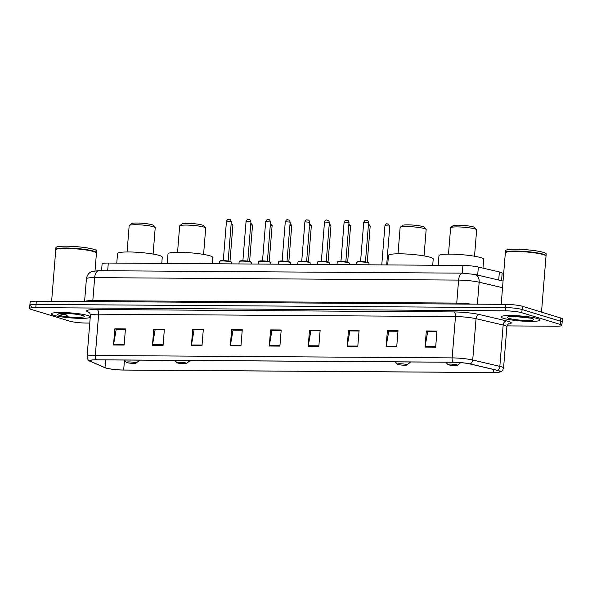 <?xml version="1.0" encoding="UTF-8"?>
<svg xmlns="http://www.w3.org/2000/svg" width="592" height="592" viewBox="0 0 592 592"><rect width="100%" height="100%" fill="white"/><g stroke="black" fill="none" stroke-linecap="round" stroke-linejoin="round"><path stroke-width="0.89" d="M101.558 270.714L102.105 263.899A12.24 1.554 4.6 0 1 108.299 263.048L462.914 265.445A12.24 1.554 4.6 0 1 478.343 267.029L499.367 271.95A12.24 1.554 4.6 0 1 500.573 272.268A12.24 1.554 4.6 0 1 502.157 273.178L501.55 280.704M507.033 325.896L555.688 326.229A12.24 1.554 -175.4 0 0 561.882 325.378L562.4 318.918A12.24 1.554 -175.4 0 0 560.816 318.008L522.344 306.271A12.24 1.554 -175.4 0 0 505.709 304.369L36.312 301.195A12.24 1.554 -175.4 0 0 30.118 302.046L29.859 305.272A12.24 1.554 -175.4 0 0 31.443 306.182M561.882 325.378A12.24 1.554 -175.4 0 0 560.298 324.468L521.818 312.731L522.077 309.498A12.24 1.554 -175.4 0 0 505.45 307.596L36.053 304.421A12.24 1.554 -175.4 0 0 29.859 305.272A12.24 1.554 -175.4 0 1 36.053 304.421L505.45 307.596A12.24 1.554 -175.4 0 1 522.077 309.498L560.557 321.234L522.077 309.498L522.344 306.271M562.141 322.144A12.24 1.554 -175.4 0 0 560.557 321.234A12.24 1.554 -175.4 0 1 562.141 322.144M537.521 318.57A19.588 2.486 -175.4 0 0 515.654 315.654A19.588 2.486 -175.4 0 0 501.002 316.89A19.588 2.486 -175.4 0 0 503.533 318.341A19.588 2.486 -175.4 0 0 525.407 321.264A19.588 2.486 -175.4 0 0 540.052 320.028A19.588 2.486 -175.4 0 0 537.521 318.57A19.588 2.486 -175.4 0 0 515.654 315.654A19.588 2.486 -175.4 0 0 501.002 316.89A19.588 2.486 -175.4 0 0 503.533 318.341A19.588 2.486 -175.4 0 0 525.407 321.264A19.588 2.486 -175.4 0 0 540.052 320.028A19.588 2.486 -175.4 0 0 537.521 318.57M87.942 315.536A19.588 2.486 -175.4 0 0 66.075 312.613A19.588 2.486 -175.4 0 0 51.43 313.849A19.588 2.486 -175.4 0 0 53.961 315.307A19.588 2.486 -175.4 0 0 74.392 318.148A19.588 2.486 -175.4 0 0 90.228 317.342A19.588 2.486 -175.4 0 1 74.392 318.148A19.588 2.486 -175.4 0 1 53.961 315.307A19.588 2.486 -175.4 0 1 51.43 313.849A19.588 2.486 -175.4 0 1 66.075 312.613A19.588 2.486 -175.4 0 1 87.942 315.536A19.588 2.486 -175.4 0 1 90.287 316.602A19.588 2.486 -175.4 0 0 87.942 315.536M498.309 370.644A13.061 1.658 4.6 0 1 499.996 371.613A13.061 1.658 4.6 0 1 493.388 372.523L123.676 370.022A13.061 1.658 4.6 0 1 104.991 367.647L90.754 361.386A13.061 1.658 4.6 0 1 90.006 360.75A13.061 1.658 4.6 0 1 96.614 359.847L453.442 362.26A13.061 1.658 4.6 0 1 469.9 363.947L497.021 370.303A13.061 1.658 4.6 0 1 498.309 370.644M498.59 370.644A13.387 1.702 -175.4 0 0 497.273 370.296L470.144 363.939A13.387 1.702 -175.4 0 0 453.28 362.208L96.452 359.795A13.387 1.702 -175.4 0 0 90.45 361.372L104.688 367.639A13.387 1.702 -175.4 0 0 105.221 367.847A13.387 1.702 -175.4 0 0 123.839 370.067L493.55 372.568A13.387 1.702 -175.4 0 0 498.901 372.272A13.387 1.702 -175.4 0 0 498.59 370.644M521.818 312.731A12.24 1.554 -175.4 0 0 505.191 310.822L35.794 307.648A12.24 1.554 -175.4 0 0 29.6 308.499A12.24 1.554 -175.4 0 0 31.184 309.409L69.656 321.145A12.24 1.554 -175.4 0 0 86.291 323.054L89.762 323.077M191.401 345.513L192.696 329.374L203.315 329.448L202.02 345.587L191.401 345.513A3.263 1.621 90.4 0 1 191.468 344.958L202.064 345.032M152.462 345.254L153.757 329.115L164.376 329.182L163.081 345.321L152.462 345.254A3.263 1.621 90.4 0 1 152.529 344.699L163.126 344.766M113.523 344.988L114.818 328.849L125.437 328.923L124.142 345.062L113.523 344.988A3.263 1.621 90.4 0 1 113.59 344.433L124.187 344.507M308.217 346.305L309.52 330.166L320.139 330.24L318.836 346.379L308.217 346.305A3.263 1.621 90.4 0 1 308.291 345.75L318.881 345.824M347.156 346.564L348.459 330.432L359.078 330.499L357.775 346.638L347.156 346.564A3.263 1.621 90.4 0 1 347.23 346.017L357.82 346.083M386.095 346.831L387.397 330.691L398.016 330.765L396.714 346.905L386.095 346.831A3.263 1.621 90.4 0 1 386.169 346.276L396.758 346.35M425.034 347.097L426.336 330.958L436.955 331.024L435.66 347.164L425.034 347.097A3.263 1.621 90.4 0 1 425.108 346.542L435.705 346.616M230.34 345.78L231.635 329.64L242.261 329.707L240.959 345.846L230.34 345.78A3.263 1.621 90.4 0 1 230.406 345.225L241.003 345.299M269.279 346.039L270.581 329.899L281.2 329.973L279.898 346.113L269.279 346.039A3.263 1.621 90.4 0 1 269.345 345.491L279.942 345.558M194.302 329.877L203.278 329.922L194.072 329.877L191.468 344.958M155.363 329.618L164.339 329.663L155.134 329.618L152.529 344.699M114.818 328.849L116.424 329.337L125.4 329.396L116.195 329.352L113.59 344.433M309.52 330.166L311.118 330.654L320.102 330.713M348.459 330.432L350.057 330.921L359.041 330.98M387.397 330.691L388.996 331.18L397.979 331.239M426.336 330.958L427.942 331.446L436.918 331.505L427.713 331.461L425.108 346.542M233.241 330.144L242.217 330.188L233.011 330.144L230.406 345.225M272.179 330.41L281.156 330.454M270.581 329.899L272.179 330.388M281.156 330.469L271.95 330.403L269.345 345.491M231.635 329.64L233.241 330.129M397.979 331.261L388.774 331.194L386.169 346.276M359.033 330.995L349.835 330.935L347.23 346.017M320.094 330.728L310.889 330.669L308.291 345.75M153.757 329.115L155.363 329.603M192.696 329.374L194.302 329.862M541.51 312.117L546.009 256.144A20.402 2.59 -175.4 0 0 545.868 255.803A20.402 2.59 -175.4 0 0 543.375 254.627A20.402 2.59 -175.4 0 0 521.87 251.652A20.402 2.59 -175.4 0 0 505.531 252.555A20.402 2.59 -175.4 0 0 505.331 252.873L501.195 304.34M545.868 255.803L545.683 255.589A20.202 2.568 -175.4 0 0 543.212 254.427A20.202 2.568 -175.4 0 0 521.922 251.482A20.202 2.568 -175.4 0 0 505.746 252.37L505.531 252.555M545.965 255.936A20.402 2.59 -175.4 0 0 546.046 255.744A20.402 2.59 -175.4 0 0 543.404 254.227A20.402 2.59 -175.4 0 0 520.627 251.186A20.402 2.59 -175.4 0 0 505.368 252.466A20.402 2.59 -175.4 0 0 505.413 252.673M546.046 255.744L546.187 253.924A20.402 2.59 -175.4 0 0 543.552 252.407A20.402 2.59 -175.4 0 0 520.768 249.373A20.402 2.59 -175.4 0 0 505.516 250.653L505.368 252.466M532.067 318.533A13.305 1.687 -175.4 0 0 518.044 316.594A13.305 1.687 -175.4 0 0 507.388 317.186A13.305 1.687 -175.4 0 0 508.987 318.378A13.305 1.687 -175.4 0 0 524.66 320.398A13.305 1.687 -175.4 0 0 533.695 319.303A13.305 1.687 -175.4 0 0 532.067 318.533M514.418 316.468L529.936 318.089M526.362 317.393L520.264 316.742M530.143 318.052L515.847 316.498M474.525 256.24L476.641 229.903A13.061 1.658 -175.4 0 0 476.553 229.689L474.695 227.543A11.019 1.399 -175.4 0 0 473.348 226.906A11.019 1.399 -175.4 0 0 461.738 225.3A11.019 1.399 -175.4 0 0 452.91 225.789L450.734 227.609A13.061 1.658 -175.4 0 0 450.616 227.809L448.492 254.146M476.553 229.689A13.061 1.658 -175.4 0 0 474.954 228.934A13.061 1.658 -175.4 0 0 461.19 227.032A13.061 1.658 -175.4 0 0 450.734 227.609M448.44 364.798A4.899 0.622 -175.4 0 0 453.605 365.516A4.899 0.622 -175.4 0 0 457.52 365.294A4.899 0.622 -175.4 0 0 456.935 364.857A4.899 0.622 -175.4 0 0 451.171 364.11A4.899 0.622 -175.4 0 0 447.841 364.517A4.899 0.622 -175.4 0 0 448.44 364.798M482.983 268.117L483.694 259.303A22.444 2.849 -175.4 0 0 480.793 257.638A22.444 2.849 -175.4 0 0 455.736 254.294A22.444 2.849 -175.4 0 0 438.953 255.707L438.184 265.275M424.05 255.899L426.166 229.563A13.061 1.658 -175.4 0 0 426.077 229.341L424.22 227.195A11.019 1.399 -175.4 0 0 422.866 226.566A11.019 1.399 -175.4 0 0 411.255 224.96A11.019 1.399 -175.4 0 0 402.434 225.448L400.259 227.269A13.061 1.658 -175.4 0 0 400.133 227.469L398.016 253.805M426.077 229.341A13.061 1.658 -175.4 0 0 424.479 228.593A13.061 1.658 -175.4 0 0 410.715 226.692A13.061 1.658 -175.4 0 0 400.259 227.269M397.965 364.457A4.899 0.622 -175.4 0 0 403.122 365.168A4.899 0.622 -175.4 0 0 407.044 364.953A4.899 0.622 -175.4 0 0 406.46 364.517A4.899 0.622 -175.4 0 0 400.688 363.769A4.899 0.622 -175.4 0 0 397.365 364.176A4.899 0.622 -175.4 0 0 397.965 364.457M432.708 265.238L433.218 258.963A22.444 2.849 -175.4 0 0 430.317 257.298A22.444 2.849 -175.4 0 0 405.254 253.953A22.444 2.849 -175.4 0 0 388.47 255.367L387.701 264.935M203.574 254.405L205.698 228.075A13.061 1.658 -175.4 0 0 205.609 227.853L203.752 225.707A11.019 1.399 -175.4 0 0 202.397 225.071A11.019 1.399 -175.4 0 0 190.787 223.465A11.019 1.399 -175.4 0 0 181.966 223.954L179.79 225.774A13.061 1.658 -175.4 0 0 179.665 225.981L177.548 252.31M205.609 227.853A13.061 1.658 -175.4 0 0 204.011 227.106A13.061 1.658 -175.4 0 0 190.247 225.197A13.061 1.658 -175.4 0 0 179.79 225.774M177.489 362.963A4.899 0.622 -175.4 0 0 182.654 363.68A4.899 0.622 -175.4 0 0 186.576 363.466A4.899 0.622 -175.4 0 0 185.992 363.022A4.899 0.622 -175.4 0 0 180.22 362.282A4.899 0.622 -175.4 0 0 176.89 362.681A4.899 0.622 -175.4 0 0 177.489 362.963M212.239 263.751L212.75 257.476A22.444 2.849 -175.4 0 0 209.842 255.803A22.444 2.849 -175.4 0 0 184.785 252.458A22.444 2.849 -175.4 0 0 168.002 253.872L167.233 263.44M153.099 254.064L155.215 227.735A13.061 1.658 -175.4 0 0 155.126 227.513L153.269 225.367A11.019 1.399 -175.4 0 0 151.922 224.731A11.019 1.399 -175.4 0 0 140.304 223.125A11.019 1.399 -175.4 0 0 131.483 223.613L129.308 225.434A13.061 1.658 -175.4 0 0 129.182 225.641L127.065 251.97M155.126 227.513A13.061 1.658 -175.4 0 0 153.528 226.766A13.061 1.658 -175.4 0 0 139.764 224.856A13.061 1.658 -175.4 0 0 129.308 225.434M127.014 362.622A4.899 0.622 -175.4 0 0 132.171 363.34A4.899 0.622 -175.4 0 0 136.093 363.125A4.899 0.622 -175.4 0 0 135.509 362.681A4.899 0.622 -175.4 0 0 129.737 361.941A4.899 0.622 -175.4 0 0 126.414 362.341A4.899 0.622 -175.4 0 0 127.014 362.622M161.764 263.403L162.267 257.135A22.444 2.849 -175.4 0 0 159.366 255.463A22.444 2.849 -175.4 0 0 134.31 252.118A22.444 2.849 -175.4 0 0 117.527 253.531L116.757 263.1M95.009 270.855L96.437 253.102A20.402 2.59 -175.4 0 0 96.296 252.762A20.402 2.59 -175.4 0 0 93.795 251.585A20.402 2.59 -175.4 0 0 72.291 248.61A20.402 2.59 -175.4 0 0 55.951 249.513A20.402 2.59 -175.4 0 0 55.759 249.831L51.622 301.298M96.296 252.762L96.111 252.547A20.202 2.568 -175.4 0 0 93.64 251.385A20.202 2.568 -175.4 0 0 72.35 248.44A20.202 2.568 -175.4 0 0 56.173 249.336L55.951 249.513M96.392 252.895A20.402 2.59 -175.4 0 0 96.466 252.703A20.402 2.59 -175.4 0 0 93.832 251.186A20.402 2.59 -175.4 0 0 71.047 248.144A20.402 2.59 -175.4 0 0 55.796 249.432A20.402 2.59 -175.4 0 0 55.84 249.639M96.466 252.703L96.614 250.89A20.402 2.59 -175.4 0 0 93.98 249.373A20.402 2.59 -175.4 0 0 71.195 246.331A20.402 2.59 -175.4 0 0 55.937 247.611L55.796 249.432M60.295 313.982L67.155 315.299L62.967 313.434M82.495 315.499A13.305 1.687 -175.4 0 0 68.472 313.553A13.305 1.687 -175.4 0 0 57.816 314.145A13.305 1.687 -175.4 0 0 59.407 315.344A13.305 1.687 -175.4 0 0 75.08 317.356A13.305 1.687 -175.4 0 0 84.123 316.261A13.305 1.687 -175.4 0 0 82.495 315.499M67.155 315.299L60.754 313.523M498.716 280.046L499.367 271.95M477.692 275.117L478.343 267.029M462.293 273.156L462.914 265.445M107.677 270.759L108.299 263.048M505.709 304.369L505.191 310.822M560.816 318.008L560.298 324.468M36.312 301.195L35.794 307.648M502.534 287.682L479.157 282.214L477.389 304.177M462.655 273.156A8.162 4.063 90.4 0 0 458.593 280.097L94.668 277.633A16.324 2.072 -175.4 0 0 86.417 278.773C87.29 273.6 90.561 272.179 90.761 272.098L92.53 271.351L98.731 270.699L462.655 273.156L474.747 274.429A8.162 6.194 103.2 0 1 479.157 282.214A16.324 2.072 -175.4 0 0 458.593 280.097L456.743 303.097A16.324 2.072 4.6 0 1 471.165 304.133M98.731 270.699A8.162 4.063 90.4 0 0 94.668 277.633L92.818 300.632L456.743 303.097A2.042 1.014 -89.6 0 1 456.536 304.036M84.715 301.52A16.324 2.072 4.6 0 1 92.818 300.632A2.042 1.014 -89.6 0 1 92.611 301.572M493.388 372.523L493.632 369.504M96.452 359.795A4.077 2.028 -89.6 0 1 95.319 355.481L452.147 357.894A16.324 2.072 4.6 0 1 472.719 360.01L499.84 366.359A16.324 2.072 4.6 0 1 501.446 366.788A16.324 2.072 4.6 0 1 503.563 368.002L506.885 326.688A16.324 2.072 -175.4 0 0 504.776 325.474A16.324 2.072 -175.4 0 0 503.163 325.045L476.042 318.696A16.324 2.072 -175.4 0 0 455.477 316.579L98.642 314.167A16.324 2.072 -175.4 0 0 90.391 315.307C89.888 313.02 89.429 311.977 89 312.162L89.133 312.228M497.273 370.296A4.077 3.093 103.2 0 0 499.84 366.359L503.163 325.045A4.077 3.093 -76.8 0 1 506.626 320.931A20.402 2.59 4.6 0 1 508.306 324.068M89.607 312.717L87.816 311.932A20.402 2.59 4.6 0 1 96.962 309.52L453.798 311.932A4.077 2.028 90.4 0 1 455.477 316.579L452.147 357.894A4.077 2.028 90.4 0 0 453.28 362.208M90.45 361.372A4.077 3.804 113.7 0 1 90.191 361.275C88.556 360.95 87.512 359.403 87.068 356.621A16.324 2.072 4.6 0 1 95.319 355.481L98.642 314.167A4.077 2.028 90.4 0 0 96.962 309.52M453.798 311.932A20.402 2.59 4.6 0 1 479.505 314.574A4.077 3.093 -76.8 0 0 476.042 318.696L472.719 360.01A4.077 3.093 103.2 0 1 470.144 363.939M104.688 367.639A4.077 3.804 113.7 0 1 104.429 367.536L90.191 361.275M479.505 314.574L506.626 320.931M89.037 312.184A4.077 3.804 -66.3 0 0 87.816 311.932M90.754 361.386L90.85 360.247M104.991 367.647L105.62 359.906M123.676 370.022L124.475 360.106M389.477 226.011L384.918 225.804C386.798 222.266 387.323 224.516 388.308 224.05L389.477 226.011M387.161 223.976L387.871 223.983M368.513 223.865L370.185 226.063L368.372 225.611M348.903 223.732L350.575 225.929L348.762 225.478M329.285 223.606L330.965 225.796L329.145 225.345M309.675 223.473L311.348 225.663L309.535 225.219M290.065 223.339L291.738 225.53L289.925 225.086M270.455 223.206L272.128 225.397L270.315 224.953M250.845 223.073L252.518 225.263L250.705 224.819M231.228 222.94L232.908 225.13L231.087 224.686M356.821 262.315L358.234 261.612C358.974 261.316 366.64 261.827 367.995 262.448L369.023 263.299A6.12 0.777 -175.4 0 0 368.231 262.841A6.12 0.777 -175.4 0 0 361.394 261.93A6.12 0.777 -175.4 0 0 356.821 262.315L356.628 264.72M363.725 222.266C365.612 218.729 366.137 220.979 367.114 220.513C367.528 220.187 368.032 220.897 368.609 222.659L363.725 222.266L360.565 261.546M357.309 262.056A5.713 0.725 4.6 0 1 361.135 261.568A5.713 0.725 4.6 0 1 367.913 262.434M365.974 220.439L366.685 220.446M337.211 262.182L338.624 261.479C339.364 261.183 347.03 261.694 348.385 262.315L349.413 263.166A6.12 0.777 -175.4 0 0 348.621 262.707A6.12 0.777 -175.4 0 0 341.784 261.797A6.12 0.777 -175.4 0 0 337.211 262.182L337.018 264.594M344.115 222.133C346.002 218.596 346.527 220.846 347.504 220.379C347.918 220.054 348.414 220.764 348.999 222.525L344.115 222.133L340.955 261.412M337.699 261.923A5.713 0.725 4.6 0 1 341.517 261.435A5.713 0.725 4.6 0 1 348.296 262.3M346.364 220.305L347.075 220.313M317.601 262.049L319.014 261.346C319.754 261.05 327.42 261.56 328.775 262.182L329.803 263.033A6.12 0.777 -175.4 0 0 329.011 262.574A6.12 0.777 -175.4 0 0 322.174 261.664A6.12 0.777 -175.4 0 0 317.601 262.049L317.401 264.461M324.505 222C326.384 218.463 326.91 220.712 327.894 220.246C328.308 219.921 328.804 220.631 329.389 222.392L324.505 222L321.345 261.287M318.089 261.79A5.713 0.725 4.6 0 1 321.907 261.301A5.713 0.725 4.6 0 1 328.686 262.175M326.754 220.172L327.457 220.18M297.983 261.916L299.404 261.213C300.144 260.917 307.81 261.427 309.165 262.049L310.186 262.9A6.12 0.777 -175.4 0 0 309.394 262.441A6.12 0.777 -175.4 0 0 302.564 261.531A6.12 0.777 -175.4 0 0 297.983 261.916L297.791 264.328M304.895 221.867C306.774 218.33 307.3 220.579 308.284 220.113C308.698 219.787 309.194 220.505 309.771 222.259L304.895 221.867L301.735 261.153M298.479 261.657A5.713 0.725 4.6 0 1 302.297 261.168A5.713 0.725 4.6 0 1 309.076 262.041M307.144 220.039L307.847 220.046M278.373 261.782L279.794 261.079C280.534 260.783 288.2 261.294 289.547 261.916L290.576 262.767A6.12 0.777 -175.4 0 0 289.784 262.315A6.12 0.777 -175.4 0 0 282.954 261.398A6.12 0.777 -175.4 0 0 278.373 261.782L278.181 264.195M285.285 221.734C287.164 218.196 287.69 220.446 288.674 219.98C289.088 219.654 289.584 220.372 290.161 222.126L285.285 221.734L282.118 261.02M278.869 261.523A5.713 0.725 4.6 0 1 282.687 261.035A5.713 0.725 4.6 0 1 289.466 261.908M287.527 219.913L288.237 219.913M258.763 261.649L260.177 260.946C260.917 260.658 268.59 261.161 269.937 261.79L270.966 262.633A6.12 0.777 -175.4 0 0 270.174 262.182A6.12 0.777 -175.4 0 0 263.344 261.264A6.12 0.777 -175.4 0 0 258.763 261.649L258.571 264.062M265.667 221.6C267.554 218.063 268.08 220.313 269.057 219.847C269.478 219.521 269.974 220.239 270.551 221.993L265.667 221.6L262.508 260.887M259.252 261.39A5.713 0.725 4.6 0 1 263.077 260.902A5.713 0.725 4.6 0 1 269.856 261.775M267.917 219.78L268.627 219.78M239.153 261.516L240.567 260.813C241.307 260.524 248.973 261.028 250.327 261.657L251.356 262.5A6.12 0.777 -175.4 0 0 250.564 262.049A6.12 0.777 -175.4 0 0 243.726 261.131A6.12 0.777 -175.4 0 0 239.153 261.516L238.961 263.928M246.057 221.467C247.944 217.93 248.47 220.18 249.447 219.713C249.861 219.388 250.357 220.106 250.941 221.859L246.057 221.467L242.898 260.754M239.642 261.257A5.713 0.725 4.6 0 1 243.46 260.776A5.713 0.725 4.6 0 1 250.238 261.642M248.307 219.647L249.017 219.647M219.543 261.39L220.957 260.68C221.697 260.391 229.363 260.894 230.717 261.523L231.746 262.367A6.12 0.777 -175.4 0 0 230.954 261.916A6.12 0.777 -175.4 0 0 224.116 261.005A6.12 0.777 -175.4 0 0 219.543 261.39L219.343 263.795M226.447 221.334C228.334 217.797 228.86 220.046 229.837 219.58C230.251 219.255 230.747 219.972 231.331 221.726L226.447 221.334L223.288 260.621M220.032 261.124A5.713 0.725 4.6 0 1 223.85 260.643A5.713 0.725 4.6 0 1 230.628 261.509M228.697 219.514L229.407 219.514M86.417 278.773L84.582 301.52M474.747 274.429L503.067 281.059M105.221 367.847L104.429 367.536M498.901 372.272C500.654 371.576 502.016 372.501 503.563 368.002M29.6 308.499L29.859 305.272M87.068 356.621L90.391 315.307M508.757 323.809C508.365 323.55 507.744 324.512 506.885 326.688M457.52 365.294L460.717 362.622M447.841 364.517L445.843 362.208M407.044 364.953L410.611 361.964M397.365 364.176L395.36 361.867M186.576 363.466L190.143 360.476M176.89 362.681L174.892 360.373M136.093 363.125L139.66 360.136M126.414 362.341L124.416 360.032M384.918 225.804L381.773 264.89M389.795 226.196L386.68 264.927M370.185 226.063L367.269 262.263M350.575 225.929L347.659 262.13M330.965 225.796L328.049 261.997M311.348 225.663L308.439 261.864M291.738 225.53L288.829 261.731M272.128 225.397L269.212 261.597M252.518 225.263L249.602 261.464M232.908 225.13L229.992 261.331M368.609 222.659L365.449 261.938M369.023 263.299L368.905 264.809M348.999 222.525L345.839 261.812M349.413 263.166L349.287 264.676M329.389 222.392L326.222 261.679M329.803 263.033L329.677 264.543M309.771 222.259L306.612 261.546M310.186 262.9L310.067 264.409M290.161 222.126L287.002 261.412M290.576 262.767L290.457 264.276M270.551 221.993L267.392 261.279M270.966 262.633L270.847 264.143M250.941 221.859L247.782 261.146M251.356 262.5L251.23 264.01M231.331 221.726L228.164 261.013M231.746 262.367L231.62 263.877"/></g></svg>
